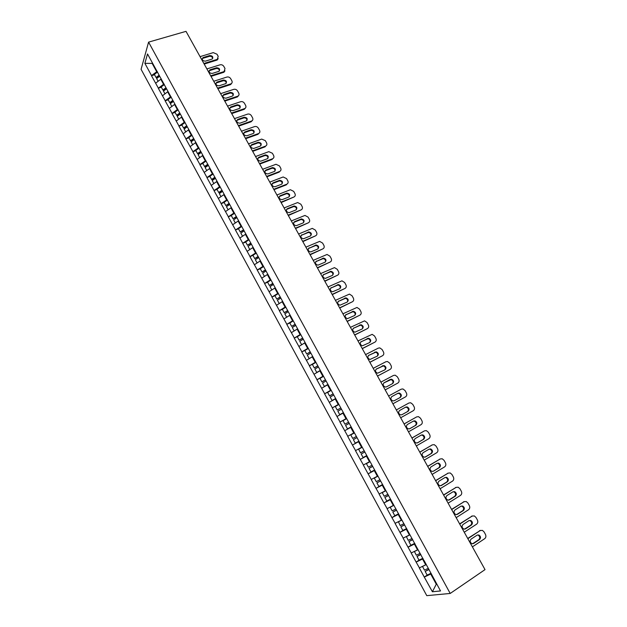 <?xml version="1.0" encoding="UTF-8"?>
<svg xmlns="http://www.w3.org/2000/svg" width="627" height="627" viewBox="0 0 627 627"><rect width="100%" height="100%" fill="white"/><g stroke="black" fill="none" stroke-linecap="round" stroke-linejoin="round"><path stroke-width="0.94" d="M141.083 69.315L426.775 595.65L450.21 593.456L148.583 42.127L141.083 69.315M436.549 583.651L432.411 591.763L440.53 590.947L424.118 560.601M432.411 591.763L424.267 577.059L427.222 575.1M426.156 564.598L419.298 567.929L424.267 577.059M419.432 567.913L416.116 562.082L419.275 560.029M417.99 549.644L411.179 552.998L416.116 562.082M411.304 552.975L408.012 547.183L411.43 545.004M409.87 534.76L403.098 538.154L408.012 547.183M403.224 538.123L399.948 532.362L403.702 530.011M401.797 519.955L395.057 523.38L399.948 532.362M395.182 523.341L391.922 517.62L396.131 515.033M393.67 505.284L387.063 508.685L391.922 517.62M387.18 508.646L383.943 502.956L388.803 500.025M385.762 490.58L379.108 494.06L383.943 502.956M379.225 494.021L376.004 488.362L381.874 484.89M377.815 476.011L371.192 479.514L376.004 488.362M371.309 479.467L368.112 473.847L374.695 470.023M369.906 461.511L363.315 465.046L368.112 473.847M363.433 464.999L360.251 459.411L366.85 455.649M362.03 447.09L355.485 450.656L360.251 459.411M355.595 450.601L352.437 445.045L359.052 441.353M157.197 71.431L151.515 75.546L144.884 63.358L147.517 53.946L354.318 432.677L347.695 436.337L352.437 445.045M347.805 436.274L339.944 422.089L346.582 418.499M346.527 418.405L339.944 422.089M340.046 422.026L332.232 407.911L338.878 404.384M338.776 404.203L332.232 407.911M332.334 407.848L324.559 393.811L331.221 390.347L327.631 392.416L329.52 395.888L333.156 393.897M331.072 390.072L324.559 393.811M324.661 393.74L316.925 379.782L322.396 376.992M323.399 376.02L316.925 379.782M317.019 379.703L309.33 365.823L313.978 363.503M315.773 362.038L309.33 365.823M309.424 365.745L301.767 351.935L305.866 349.929M308.178 348.118L301.767 351.935M301.861 351.849L294.251 338.118L297.958 336.338M300.623 334.277L294.251 338.118M294.345 338.031L286.774 324.363L290.183 322.764M293.107 320.507L286.774 324.363M286.86 324.277L279.328 310.686L282.511 309.221M285.63 306.799L279.328 310.686M279.415 310.592L271.922 297.073L274.947 295.717L276.773 299.063L280.363 297.143M278.192 293.17L271.922 297.073M272.008 296.979L264.555 283.537L267.58 282.197L269.383 285.504L272.972 283.6M270.786 279.603L264.555 283.537M264.633 283.428L257.219 270.057L260.252 268.748M263.418 266.099L257.219 270.057M257.297 269.955L249.922 256.647L252.963 255.361M256.09 252.673L249.922 256.647M250.001 256.537L242.665 243.307L245.713 242.046M248.801 239.302L242.665 243.307M242.743 243.198L235.438 230.031L238.487 228.8M241.544 226.01L235.438 230.031M235.517 229.913L228.252 216.824L231.308 215.61M234.326 212.772L228.252 216.824M228.322 216.699L221.104 203.673L224.16 202.49M227.139 199.605L221.104 203.673M221.166 203.556L213.987 190.6L217.044 189.44M219.991 186.509L213.987 190.6M214.05 190.467L206.902 177.582L209.967 176.446M212.874 173.467L206.902 177.582M206.965 177.449L199.856 164.627L202.921 163.514M205.797 160.496L199.856 164.627M199.919 164.493L192.842 151.734L195.914 150.652M198.751 147.58L192.842 151.734M192.897 151.601L185.858 138.912L188.939 137.846M191.737 134.734L185.858 138.912M185.921 138.771L178.914 126.145L181.995 125.11M184.761 121.951L178.914 126.145M178.969 126.003L172.002 113.44L175.09 112.429M177.825 109.231L172.002 113.44M172.057 113.299L165.128 100.798L168.216 99.811M170.912 96.566L165.128 100.798M165.175 100.649L158.278 88.219L161.374 87.247M164.039 83.963L158.278 88.219M158.325 88.07L151.468 75.702L154.563 74.754M347.695 436.337L354.2 432.74M354.318 432.677L424.032 560.71M423.068 558.673L422.527 559.025L425.725 564.888L426.188 564.661M422.527 559.025L416.25 562.058M414.925 543.742L414.376 544.087L417.558 549.918M414.376 544.087L408.138 547.159M406.821 528.89L406.272 529.235L409.439 535.035M406.272 529.235L400.073 532.331M398.756 514.124L398.216 514.453L401.358 520.222M398.216 514.453L392.047 517.588M390.739 499.429L390.198 499.758L393.325 505.495M390.198 499.758L384.069 502.917M382.76 484.804L382.219 485.133L385.331 490.839M382.219 485.133L376.122 488.323M374.828 470.266L374.28 470.587L377.376 476.261M374.28 470.587L368.221 473.8M366.936 455.798L366.387 456.111L369.468 461.762M366.387 456.111L360.36 459.356M359.083 441.408L358.526 441.714L361.599 447.333M358.526 441.714L352.546 444.99M351.151 427.152L350.712 427.387L353.769 432.983M350.712 427.387L344.764 430.694M343.384 412.903L342.938 413.138L345.979 418.703M342.938 413.138L337.028 416.469M335.649 398.733L335.21 398.96L338.227 404.493M335.21 398.96L329.324 402.322M327.952 384.625L327.513 384.853L330.515 390.362M327.513 384.853L321.667 388.246M320.295 370.596L319.856 370.823L322.842 376.302M319.856 370.823L314.049 374.233M312.685 356.645L312.238 356.865L315.216 362.312M312.238 356.865L306.462 360.298M305.106 342.757L304.659 342.969L307.622 348.393M304.659 342.969L298.914 346.433M297.566 328.94L297.12 329.151L300.067 334.544M297.12 329.151L291.414 332.639M290.066 315.193L289.619 315.397L292.55 320.765M289.619 315.397L283.945 318.916M282.605 301.516L282.158 301.72L285.073 307.058M282.158 301.72L276.515 305.263M275.175 287.903L274.728 288.106L277.628 293.42M274.728 288.106L269.116 291.673M267.792 274.367L267.345 274.563L270.229 279.846M267.345 274.563L261.765 278.153M260.44 260.895L259.986 261.083L262.862 266.342M259.986 261.083L254.444 264.696M253.12 247.485L252.673 247.673L255.526 252.908M252.673 247.673L247.156 251.317M245.847 234.145L245.392 234.333L248.237 239.538M245.392 234.333L239.914 237.994M238.605 220.869L238.15 221.049L240.98 226.237M238.15 221.049L232.695 224.74M231.394 207.662L230.948 207.843L233.761 213M230.948 207.843L225.524 211.55M224.223 194.519L223.768 194.691L226.574 199.825M223.768 194.691L218.384 198.43M217.091 181.446L216.636 181.611L219.419 186.721M216.636 181.611L211.275 185.373M209.99 168.428L209.536 168.592L212.31 173.679M209.536 168.592L204.206 172.378M202.921 155.48L202.466 155.645L205.225 160.7M202.466 155.645L197.168 159.446M195.89 142.595L195.436 142.752L198.179 147.784M195.436 142.752L190.169 146.577M188.892 129.773L188.437 129.922L191.172 134.93M188.437 129.922L183.194 133.77M181.932 117.006L181.477 117.163L184.189 122.14M181.477 117.163L176.265 121.027M174.996 104.309L174.541 104.458L177.253 109.419M174.541 104.458L169.361 108.346M168.107 91.667L167.644 91.816L170.34 96.754M167.644 91.816L162.495 95.727M161.335 79.065L160.786 79.237L163.467 84.143M160.786 79.237L155.661 83.164M152.596 63.256L152.142 63.39L156.617 71.603M152.33 62.755L152.142 63.39L144.884 63.358M148.583 42.127L186.015 31.35L485.024 569.614L450.21 593.456M431.258 573.674L430.718 574.034L436.118 583.941L436.674 583.878M430.718 574.034L424.401 577.044M200.068 56.642L213.266 52.629L217.013 54.228L218.188 56.328L217.161 60.027L204.198 64.072M216.738 60.208L217.06 59.416L203.869 63.484M217.06 59.416L217.475 59.244M203.344 57.48L202.968 57.637C201.659 59.722 202.466 60.897 205.39 61.172L212.153 59.056C213.478 56.994 212.678 55.811 209.763 55.521L203.344 57.48L202.176 58.86M218.172 58.632L217.161 60.027M212.647 58.64C212.396 56.916 211.33 56.148 209.449 56.32L203.038 58.272M159.446 75.796L156.758 77.787L156.052 77.489L154.375 74.401L157.534 72.05M159.125 75.209L156.052 77.489M159.689 76.251L156.625 78.532L158.122 81.275M206.886 68.923L220.069 64.816C221.629 64.495 222.883 65.02 223.823 66.399L225.007 68.515L223.894 72.27L211.025 76.369M223.549 72.403L223.878 71.635L210.703 75.796M210.163 69.746L209.857 69.879C208.462 71.972 209.253 73.163 212.224 73.453L218.917 71.329C220.32 69.244 219.536 68.053 216.574 67.747L210.163 69.746L209.003 71.102M224.975 70.867L223.894 72.27M219.45 70.898C219.223 69.135 218.157 68.351 216.252 68.523L209.857 70.53M166.273 88.321L163.576 90.304L162.879 90.022L161.194 86.918L164.368 84.582M165.967 87.756L162.879 90.022M166.539 88.799L163.451 91.064L164.972 93.846M213.744 81.259L226.903 77.05C228.463 76.721 229.717 77.246 230.658 78.634L231.849 80.758C232.468 82.098 232.186 83.117 230.995 83.806L230.391 84.661L217.882 88.721M230.391 84.661L230.728 83.908L217.577 88.164M217.02 82.074L216.777 82.176C215.296 84.277 216.072 85.484 219.089 85.805L225.704 83.65C227.193 81.565 226.433 80.358 223.416 80.029L217.02 82.074L215.868 83.399M231.802 83.156L230.658 84.559M226.284 83.211C226.088 81.416 225.022 80.609 223.094 80.789L216.699 82.842M173.138 100.9L170.426 102.875L169.745 102.609L168.044 99.497L171.242 97.169M172.84 100.351L169.745 102.609M173.42 101.409L170.317 103.667L171.853 106.48M220.626 93.65L233.769 89.347C235.329 89.01 236.583 89.536 237.531 90.923L238.722 93.055C239.357 94.45 239.052 95.492 237.798 96.166L237.445 96.911L224.779 101.127M237.272 96.973L237.617 96.237L224.482 100.594M223.902 94.465L223.729 94.528C222.17 96.644 222.922 97.867 225.986 98.204L232.523 96.033C234.098 93.94 233.354 92.718 230.297 92.365L223.902 94.465L222.765 95.751M238.66 95.508L237.445 96.911M233.15 95.578C232.985 93.752 231.919 92.929 229.96 93.109L223.573 95.21M180.043 113.55L177.316 115.509L176.634 115.266L174.933 112.139L178.139 109.819M179.753 113.017L176.634 115.266M180.325 114.075L177.214 116.324L178.766 119.169M227.546 106.112L240.674 101.707C242.226 101.355 243.48 101.88 244.436 103.267L245.635 105.414C246.286 106.864 245.949 107.922 244.624 108.589L244.271 109.317L231.7 113.597M244.177 109.349L244.538 108.62L231.418 113.079M230.822 106.903L230.72 106.943C229.074 109.067 229.803 110.305 232.915 110.665L239.381 108.479C241.034 106.371 240.313 105.132 237.21 104.756L230.822 106.903L229.701 108.165M245.549 107.922L244.271 109.317M240.047 108.009C239.914 106.143 238.848 105.305 236.857 105.493L230.485 107.64M186.971 126.254L184.228 128.206L183.562 127.979L181.854 124.836L185.075 122.524M186.697 125.745L183.562 127.979M187.277 126.803L184.142 129.037L185.71 131.921M234.498 118.621L247.602 114.122C249.162 113.761 250.416 114.279 251.372 115.681L252.571 117.829C253.237 119.334 252.877 120.408 251.49 121.066L251.121 121.779L238.66 126.121M252.469 120.392L251.121 121.779L251.49 121.074L238.385 125.627M237.774 119.412L237.743 119.42C236.011 121.544 236.724 122.806 239.882 123.19L246.262 120.972C248.002 118.864 247.297 117.617 244.154 117.218L237.774 119.412L236.669 120.635M246.975 120.502C246.881 118.597 245.815 117.743 243.793 117.931L237.429 120.125M193.939 139.022L191.18 140.965L190.522 140.754L188.805 137.595L192.05 135.299M193.672 138.528L190.522 140.754M194.252 139.602L191.102 141.82L192.693 144.743M241.481 131.2L254.609 126.583C256.153 126.231 257.391 126.756 258.34 128.143L259.547 130.306C260.221 131.819 259.86 132.908 258.473 133.575L245.392 138.238M244.765 131.976C242.986 134.068 243.676 135.346 246.811 135.793L253.237 133.512C254.985 131.411 254.296 130.142 251.168 129.718L244.765 131.976L243.668 133.167M258.473 133.575L258.097 134.272L245.659 138.708M253.943 133.057C253.888 131.137 252.838 130.259 250.8 130.416L244.405 132.673M200.938 151.844L198.171 153.78L197.521 153.591L195.789 150.417L199.049 148.129M200.781 151.311L197.521 153.591M201.267 152.455L198.101 154.665L199.715 157.62M248.504 143.834L261.702 139.084L265.346 140.667L266.561 142.846C267.235 144.359 266.875 145.464 265.487 146.146L252.43 150.911M251.78 144.602C250.016 146.663 250.675 147.956 253.77 148.458L260.26 146.107C262.008 144.03 261.334 142.752 258.253 142.266L251.78 144.602L250.706 145.754M265.487 146.146L265.103 146.828L252.681 151.358M260.934 145.668C260.934 143.755 259.915 142.846 257.869 142.956L251.411 145.284M207.976 164.736L205.186 166.664L204.543 166.492L202.811 163.302L206.087 161.029M207.827 164.219L204.543 166.492M208.321 165.371L205.131 167.574L206.761 170.56M255.557 156.531L268.826 151.656L272.377 153.254L273.599 155.441C274.281 156.969 273.928 158.075 272.541 158.772L259.5 163.639M258.833 157.283C257.07 159.321 257.713 160.622 260.754 161.186L267.314 158.756C269.054 156.711 268.411 155.418 265.37 154.885L258.833 157.283L257.775 158.396M272.541 158.772L272.142 159.438L259.743 164.07M267.956 158.341C268.019 156.436 267.024 155.504 264.978 155.551L258.457 157.957M215.139 177.621L212.239 179.612L211.612 179.455L209.865 176.25L213.156 173.992M214.912 177.198L211.612 179.455M215.398 178.35L212.2 180.537L213.846 183.57M262.642 169.29L275.982 164.282L279.446 165.904L280.677 168.099C281.358 169.627 281.006 170.748 279.626 171.461L266.608 176.43M265.926 170.035C264.163 172.041 264.782 173.358 267.776 173.969L274.399 171.469C276.139 169.455 275.512 168.146 272.518 167.558L265.926 170.035L264.884 171.1M279.626 171.461L279.219 172.104L266.836 176.838M275.01 171.085C275.135 169.18 274.164 168.224 272.118 168.216L265.534 170.685M222.248 190.639L219.332 192.622L218.705 192.489L216.95 189.268L220.265 187.011M222.029 190.24L218.705 192.489M222.514 191.392L219.301 193.571L220.97 196.635M269.767 182.104L283.177 176.971L286.555 178.609L287.785 180.811C288.475 182.355 288.122 183.484 286.751 184.205L273.748 189.283M273.051 182.841C271.295 184.824 271.891 186.148 274.838 186.815L281.523 184.252C283.255 182.253 282.652 180.937 279.705 180.294L273.051 182.841L272.032 183.868M286.751 184.205L286.327 184.84L273.968 189.667M282.103 183.883C282.275 181.987 281.343 180.999 279.289 180.937L272.643 183.476M229.388 203.728L225.838 205.578L224.074 202.341L227.405 200.099M229.176 203.344L225.838 205.578M229.67 204.504L226.433 206.675L228.126 209.771M276.922 194.989L290.403 189.73L293.687 191.376L294.925 193.594C295.623 195.146 295.278 196.282 293.906 197.019L280.927 202.2M280.206 195.71C278.459 197.67 279.031 199.002 281.931 199.715L288.679 197.09C290.403 195.115 289.823 193.79 286.923 193.1L280.206 195.71L279.211 196.698M293.906 197.019L281.131 202.568M289.227 196.745C289.455 194.856 288.553 193.845 286.5 193.719L279.791 196.329M236.559 216.871L233.009 218.737L231.238 215.484L234.584 213.251M236.363 216.511L233.009 218.737M236.959 217.608L233.605 219.834L235.313 222.969M284.109 207.937L297.668 202.545L300.858 204.206L302.104 206.432C302.802 207.992 302.465 209.144 301.093 209.888L288.138 215.179M287.393 208.642C285.653 210.578 286.21 211.926 289.055 212.686L295.873 209.982C297.59 208.039 297.026 206.698 294.181 205.969L287.393 208.642L286.429 209.583M301.093 209.888L288.326 215.523M296.375 209.677C296.673 207.788 295.795 206.753 293.742 206.573L286.97 209.246M243.77 230.085L240.212 231.959L238.432 228.69L241.795 226.472M243.582 229.741L240.212 231.959M244.185 230.854L240.815 233.064L242.539 236.238M291.336 220.939L304.965 215.429L308.069 217.099L309.323 219.332C310.02 220.9 309.683 222.068 308.312 222.828L295.38 228.228M294.619 221.637C292.895 223.549 293.428 224.905 296.218 225.712L303.1 222.946C304.808 221.025 304.26 219.677 301.469 218.901L294.619 221.637L293.687 222.538M308.312 222.828L295.56 228.542M303.562 222.663C303.915 220.782 303.068 219.724 301.023 219.489L294.181 222.224M251.012 243.362L247.453 245.243L245.659 241.959L249.044 239.757M250.839 243.041L247.453 245.243M251.443 244.154L248.057 246.356L249.805 249.57M298.601 234.012L312.293 228.377L315.31 230.054L316.564 232.303C317.27 233.879 316.941 235.054 315.577 235.823L302.661 241.332M301.885 234.702C300.168 236.583 300.678 237.954 303.413 238.801L310.357 235.971C312.058 234.075 311.533 232.719 308.79 231.896L300.976 235.548M315.577 235.823L302.825 241.63M310.78 235.721C311.196 233.847 310.381 232.758 308.335 232.468L301.43 235.266M258.3 256.709L254.727 258.598L252.924 255.299L256.333 253.104M258.136 256.412L254.727 258.598M258.739 257.525L255.33 259.711L257.101 262.964M305.898 247.148L319.652 241.395L322.591 243.072L323.853 245.329C324.559 246.913 324.23 248.096 322.866 248.88L309.981 254.499M309.182 247.822C307.473 249.687 307.967 251.059 310.655 251.952L317.654 249.06C319.347 247.187 318.845 245.823 316.149 244.953L308.304 248.621M322.866 248.88L310.13 254.781M318.038 248.841C318.508 246.975 317.724 245.862 315.679 245.51L308.719 248.378M265.613 270.119L262.039 272.016L260.229 268.701L263.653 266.522M265.464 269.845L262.039 272.016M266.075 270.966L262.65 273.137L264.437 276.429M313.226 260.346L327.051 254.468L329.904 256.153L331.174 258.418C331.879 260.017 331.558 261.208 330.202 262.008L317.333 267.737M316.517 261.012C314.817 262.854 315.287 264.233 317.928 265.166L324.99 262.219C326.667 260.362 326.181 258.982 323.54 258.081L315.679 261.765M330.202 262.008L317.474 267.995M325.319 262.023C325.852 260.166 325.099 259.029 323.062 258.622L316.039 261.545M272.831 283.341L269.383 285.504M271.005 280.003L267.572 282.174M273.443 284.47L270.002 286.633L271.812 289.956M320.593 273.615L334.481 267.619L337.248 269.296L338.525 271.577C339.238 273.176 338.925 274.383 337.561 275.198L324.723 281.045M323.885 274.265C322.2 276.084 322.654 277.479 325.241 278.443L332.357 275.433C334.026 273.599 333.564 272.212 330.962 271.272L323.085 274.963M337.561 275.198L324.849 281.272M332.639 275.277C333.235 273.419 332.514 272.259 330.476 271.797L323.399 274.783M280.238 296.908L276.773 299.063M278.404 293.554L274.947 295.709M280.449 302.794L279.234 303.546M280.849 298.044L277.385 300.192L279.219 303.554M327.999 286.947L341.95 280.825L344.631 282.503L345.916 284.799C346.637 286.406 346.323 287.628 344.968 288.451L332.145 294.408M331.291 287.581C329.622 289.384 330.053 290.787 332.584 291.79L339.763 288.718C341.417 286.907 340.97 285.512 338.423 284.533L330.531 288.232M344.968 288.451L332.263 294.612M339.991 288.592C340.649 286.743 339.959 285.559 337.922 285.034L330.79 288.083M287.793 310.757L284.196 312.685L282.362 309.315L285.834 307.175M287.675 310.545L284.196 312.685M290.035 315.13L286.735 317.191M288.295 311.69L284.815 313.821L286.649 317.199M335.445 300.341L349.451 294.102L352.053 295.779L353.346 298.084C354.067 299.706 353.753 300.929 352.405 301.767L339.607 307.841M338.729 300.968C337.075 302.747 337.491 304.158 339.975 305.192L347.209 302.065C348.847 300.27 348.416 298.867 345.924 297.856L338.016 301.563M352.405 301.767L339.709 308.022M347.382 301.971C348.095 300.137 347.436 298.922 345.406 298.342L338.227 301.454M295.254 324.441L291.649 326.377L289.807 322.991L293.303 320.867M295.152 324.253L291.649 326.377M297.519 328.861L294.275 330.891M295.779 325.397L292.276 327.521L294.126 330.915M342.922 313.806L356.982 307.449L359.514 309.119L360.807 311.431C361.536 313.061 361.23 314.307 359.882 315.154L347.107 321.345M346.214 314.417C344.568 316.18 344.968 317.599 347.405 318.665L354.686 315.483C356.316 313.704 355.901 312.293 353.448 311.251L345.548 314.966M359.882 315.154L347.201 321.502M354.796 315.42C355.58 313.594 354.953 312.356 352.923 311.721L345.689 314.879M302.763 338.188L299.15 340.14L297.3 336.738L300.811 334.622M302.669 338.031L299.15 340.14M305.051 342.655L301.885 344.646M303.296 339.176L299.777 341.292L301.634 344.693M350.438 327.333L364.553 320.859L367.007 322.521L368.308 324.849C369.044 326.487 368.739 327.741 367.391 328.603L354.647 334.912M353.73 327.937C352.1 329.684 352.476 331.111 354.866 332.208L362.202 328.963C363.817 327.2 363.425 325.781 361.019 324.708L353.111 328.43M367.391 328.603L354.725 335.045M362.257 328.94C363.096 327.114 362.508 325.86 360.478 325.162L353.197 328.383M310.302 352.013L306.689 353.973L304.824 350.548L308.359 348.447M310.224 351.872L306.689 353.973M312.614 356.52L309.558 358.456M310.859 353.032L307.316 355.125L309.182 358.55M357.993 340.931L372.156 334.34L374.538 335.994L375.847 338.337C376.584 339.983 376.286 341.245 374.946 342.123L362.218 348.549M361.285 341.519C359.663 343.251 360.031 344.685 362.375 345.814L369.758 342.514C371.356 340.767 370.98 339.34 368.613 338.235L360.713 341.958L368.065 338.666C370.095 339.426 370.651 340.704 369.742 342.514M374.946 342.123L362.281 348.659M317.881 365.902L314.26 367.869L312.387 364.436L315.937 362.343M317.818 365.784L314.26 367.869M320.225 370.463L316.768 372.477L320.279 370.565M318.453 366.952L314.895 369.029L316.768 372.477M365.58 354.6L378.293 348.126L379.79 347.891L382.109 349.537L383.418 351.888C384.163 353.542 383.865 354.819 382.533 355.713L369.836 362.249M368.872 355.172C367.273 356.896 367.618 358.33 369.922 359.483L377.344 356.128C378.935 354.396 378.567 352.962 376.255 351.833L368.394 355.525M382.533 355.713L369.883 362.335M377.266 356.167C378.246 354.373 377.713 353.064 375.691 352.249L368.362 355.564M325.499 379.868L321.87 381.843L319.989 378.387L323.563 376.318M325.452 379.774L321.87 381.843M327.866 384.469L324.394 386.467L327.913 384.555M326.087 380.942L322.505 383.011L324.394 386.467M373.214 368.331L385.895 361.74L387.462 361.505L389.712 363.143L391.036 365.502C391.781 367.171 391.491 368.457 390.159 369.366L377.485 376.028M376.506 368.895C374.915 370.604 375.252 372.046 377.509 373.23L384.97 369.812C386.545 368.088 386.201 366.654 383.928 365.502L376.137 369.146M390.159 369.366L377.517 376.082M384.813 369.899C385.871 368.112 385.378 366.771 383.348 365.894L376.059 369.225M333.117 393.827L329.52 395.888M335.547 398.553L332.059 400.535L335.578 398.607M333.76 395.002L330.163 397.056L332.059 400.535M380.879 382.141L393.537 375.424L395.175 375.189L397.353 376.811L398.686 379.186C399.438 380.863 399.148 382.164 397.816 383.081L385.174 389.869M384.171 382.689C382.595 384.382 382.917 385.832 385.135 387.031L386.491 386.859L392.643 383.567C394.203 381.851 393.866 380.409 391.632 379.233L390.323 379.413L383.928 382.846M397.816 383.081L385.197 389.9M392.384 383.7C393.537 381.929 393.09 380.565 391.044 379.609L383.802 382.94M340.853 408.005L337.208 410.003L335.312 406.508L338.925 404.462M340.829 407.958L337.208 410.003M343.275 412.699L339.756 414.674L343.29 412.738M341.472 409.141L337.851 411.179L339.756 414.674M388.591 396.013L401.217 389.171L402.918 388.944L405.042 390.558L406.374 392.941C407.135 394.626 406.845 395.935 405.52 396.875L392.902 403.78L405.52 396.875M391.875 396.546C390.315 398.231 390.629 399.689 392.8 400.912L394.211 400.739L400.347 397.385C401.891 395.684 401.57 394.234 399.375 393.035L398.02 393.215L391.765 396.617M399.948 397.604C401.249 395.856 400.857 394.454 398.772 393.388L397.416 393.568L391.624 396.711M344.944 424.189L348.581 422.159L344.944 424.189L343.032 420.678L346.66 418.648M351.144 426.869L347.499 428.892L351.151 426.877M349.223 423.35L345.587 425.372L347.499 428.892M408.937 402.996L396.335 409.956L408.937 402.996L410.701 402.769L412.762 404.368L414.102 406.766C414.862 408.459 414.58 409.784 413.264 410.732L400.669 417.762M399.626 410.481C398.074 412.151 398.372 413.616 400.512 414.862L401.962 414.69L408.091 411.281C409.627 409.588 409.313 408.13 407.158 406.907L405.755 407.088L399.626 410.481M401.766 414.784L407.472 411.61C409.008 409.917 408.694 408.459 406.539 407.244L405.246 407.362M350.791 434.926L354.443 432.904L350.791 434.926L352.711 438.445L356.371 436.439M358.95 441.165L355.282 443.171L353.362 439.637L357.014 437.622M357.022 437.63L353.362 439.637M404.117 423.97L416.696 416.884L418.515 416.657L420.521 418.248L421.869 420.654C422.637 422.363 422.363 423.695 421.038 424.659L408.475 431.815M407.409 424.479C405.873 426.148 406.163 427.614 408.263 428.876L409.76 428.711L415.873 425.239C417.394 423.554 417.096 422.089 414.98 420.85L413.522 421.023L407.409 424.479M416.696 416.884L404.101 423.946M409.4 428.868L415.246 425.545C416.759 423.868 416.461 422.402 414.345 421.164L413.217 421.195M358.589 449.238L362.147 447.302L358.589 449.238L360.517 452.78L364.201 450.782M366.795 455.539L363.104 457.53L361.176 453.979L364.836 451.949M364.851 451.981L361.176 453.979M411.947 438.054L424.495 430.843L426.368 430.624L428.319 432.199L429.675 434.621C430.443 436.329 430.177 437.677 428.86 438.665L416.32 445.938M415.231 438.547C413.71 440.209 413.985 441.682 416.054 442.968L417.598 442.803L423.695 439.268C425.208 437.591 424.918 436.126 422.833 434.864L421.336 435.036L415.231 438.547M424.495 430.843L411.915 437.999M417.12 442.999L423.053 439.558C424.557 437.881 424.275 436.416 422.19 435.162L421.14 435.146M369.977 461.652L366.427 463.627L368.37 467.193L372.07 465.21M370.008 461.699L366.427 463.627M374.672 469.984L370.972 471.966L369.029 468.393L372.697 466.355M372.728 466.41L369.029 468.393M419.808 452.208L432.324 444.872L434.26 444.661L436.157 446.22L437.521 448.65C438.297 450.374 438.03 451.738 436.713 452.733L424.213 460.14M423.1 452.694C421.595 454.348 421.853 455.829 423.883 457.13L425.474 456.965L431.556 453.376C433.053 451.699 432.779 450.225 430.725 448.948L429.189 449.12L423.1 452.694M432.324 444.872L419.761 452.13M431.674 445.154L432.207 444.927M424.902 457.193L430.898 453.642C432.395 451.973 432.121 450.499 430.067 449.222L429.08 449.183M377.869 476.105L374.311 478.095L376.263 481.677L379.978 479.702M377.909 476.183L374.311 478.095M382.603 484.506L378.873 486.474L376.921 482.884L380.597 480.831M380.636 480.917L376.921 482.884M427.708 466.441L440.201 458.98L442.192 458.76L444.034 460.312L445.405 462.757C446.189 464.489 445.922 465.861 444.614 466.872L432.136 474.412M431 466.911C429.511 468.557 429.761 470.046 431.76 471.363L433.39 471.206L439.464 467.546C440.946 465.885 440.671 464.403 438.657 463.102L437.074 463.267L431 466.911M440.201 458.98L427.653 466.339M439.535 459.238L440.225 458.964M433.39 471.206L438.79 467.797C440.272 466.135 440.005 464.654 437.991 463.361L437.043 463.29M385.793 490.635L382.227 492.634L384.194 496.231L387.933 494.28M385.848 490.737L382.227 492.634M390.566 499.108L386.82 501.051L384.853 497.446L388.536 495.385M388.599 495.495L384.853 497.446M435.655 480.744L448.117 473.15L450.155 472.938L451.949 474.474L453.329 476.935C454.113 478.675 453.854 480.063 452.553 481.089L440.107 488.754M438.947 481.199C437.466 482.845 437.709 484.334 439.676 485.666L441.345 485.517L447.404 481.795C448.869 480.133 448.611 478.644 446.628 477.335L445.005 477.492L438.947 481.199M448.117 473.15L435.585 480.611M447.435 473.393L448.219 473.095M440.609 485.776L446.722 482.022C448.187 480.368 447.929 478.879 445.946 477.57L445.037 477.476M390.535 506.922L390.19 507.251L392.165 510.864L395.927 508.928M393.834 505.362L390.19 507.251M398.576 513.779L394.806 515.715L392.831 512.087L396.515 510.017M396.593 510.151L392.831 512.087M443.642 495.118L456.072 487.398L458.157 487.195L459.912 488.707L461.292 491.184C462.083 492.932 461.833 494.327 460.531 495.369L448.117 503.167M446.933 495.557C445.468 497.203 445.703 498.7 447.639 500.048L449.347 499.899L455.39 496.114C456.84 494.46 456.589 492.963 454.638 491.639L452.976 491.795L446.933 495.557M456.072 487.398L443.555 494.962M455.382 487.618L456.26 487.297M448.532 500.174L454.693 496.325C456.142 494.664 455.892 493.175 453.94 491.85L453.07 491.74M398.411 521.711L400.175 525.575L403.96 523.655M401.86 520.073L398.2 521.938M406.625 528.53L402.832 530.45L400.849 526.805L404.54 524.721M404.634 524.885L400.849 526.805M451.667 509.571L464.074 501.718L466.206 501.514L467.907 503.019L469.302 505.503C470.093 507.267 469.85 508.677 468.549 509.735L456.166 517.659M454.959 509.994C453.509 511.632 453.736 513.137 455.641 514.501L457.389 514.359L463.408 510.511C464.858 508.85 464.615 507.353 462.687 506.013L460.986 506.161L454.959 509.994M464.074 501.718L451.565 509.383M463.361 501.913L464.333 501.569M456.495 514.642L462.702 510.699C464.145 509.046 463.902 507.541 461.974 506.201L461.143 506.075M406.374 536.555L408.232 540.364L412.041 538.46M409.925 534.855L406.241 536.704M414.713 543.358L410.904 545.263L408.906 541.603L412.605 539.502M412.715 539.698L408.906 541.603M459.74 524.094L472.107 516.107L474.286 515.911L475.948 517.4L477.343 519.893C478.15 521.664 477.899 523.09 476.606 524.164L464.254 532.221M463.024 524.501C461.59 526.139 461.809 527.652 463.69 529.031L465.469 528.89L471.48 524.979C472.907 523.318 472.672 521.813 470.775 520.457L469.043 520.606L463.024 524.501M472.107 516.107L459.622 523.882M471.386 516.287L472.452 515.927M464.497 529.188L470.752 525.144C472.178 523.49 471.951 521.985 470.054 520.629L469.255 520.488M414.4 551.462L416.336 555.232L420.161 553.335M418.029 549.714L414.329 551.556M422.849 558.265L419.016 560.154L417.01 556.47L420.717 554.362M420.835 554.582L417.01 556.47M467.844 538.695L480.188 530.575L482.406 530.379L484.028 531.853L485.431 534.361C486.238 536.148 486.003 537.582 484.71 538.671L472.39 546.869M471.136 539.087C469.709 540.725 469.921 542.245 471.778 543.633L473.589 543.491L479.584 539.518C481.003 537.864 480.776 536.351 478.903 534.98L477.139 535.129L471.136 539.087M480.188 530.575L467.711 538.452M479.451 530.732L480.611 530.356M472.546 543.805L478.848 539.667C480.258 538.013 480.031 536.5 478.166 535.129L477.413 534.98M422.488 566.44L424.479 570.17L428.319 568.297M425.467 565.005L422.465 566.479M431.023 573.258L427.175 575.124L425.153 571.424L428.868 569.3M429.001 569.551L425.153 571.424M209.763 55.521L209.449 56.32M216.574 67.747L216.252 68.523M223.416 80.029L223.094 80.789M230.297 92.365L229.96 93.109M237.21 104.756L236.857 105.493M244.154 117.218L243.793 117.931M251.129 129.726L250.761 130.432M258.136 142.305L257.76 142.987M265.182 154.94L264.79 155.614M272.259 167.636L271.859 168.287M279.376 180.396L278.96 181.031M286.523 193.21L286.092 193.837M293.702 206.095L293.264 206.698M300.913 219.035L300.474 219.622M308.17 232.045L307.708 232.617M315.452 245.11L314.989 245.666M322.78 258.246L322.294 258.786M330.131 271.444L329.645 271.969M337.53 284.713L337.028 285.214M344.96 298.037L344.442 298.523M352.429 311.431L351.904 311.901M359.929 324.896L359.396 325.342M367.477 338.423L366.92 338.854M375.056 352.021L374.491 352.429M382.674 365.682L382.094 366.074M390.323 379.413L389.735 379.79M398.02 393.215L397.416 393.568M408.091 411.281L407.472 411.61M415.873 425.239L415.246 425.545M423.695 439.268L423.053 439.558M425.474 456.965L424.973 457.169M431.556 453.376L430.898 453.642M439.464 467.546L438.79 467.797M441.345 485.517L440.671 485.737M447.404 481.795L446.722 482.022M449.347 499.899L448.658 500.103M455.39 496.114L454.693 496.325M457.389 514.359L456.683 514.54M463.408 510.511L462.702 510.699M465.469 528.89L464.748 529.047M471.48 524.979L470.752 525.144M473.589 543.491L472.852 543.633M479.584 539.518L478.848 539.667M202.968 57.637L202.67 58.436M209.857 69.879L209.543 70.655M216.777 82.176L216.456 82.936M223.729 94.528L223.4 95.28M230.72 106.943L230.375 107.679M237.743 119.42L237.39 120.141M251.168 129.718L250.8 130.416M258.253 142.266L257.869 142.956M265.37 154.885L264.978 155.551M272.518 167.558L272.118 168.216M279.705 180.294L279.289 180.937M286.923 193.1L286.5 193.719M294.181 205.969L293.742 206.573M301.469 218.901L301.023 219.489M308.79 231.896L308.335 232.468M316.149 244.953L315.679 245.51M323.54 258.081L323.062 258.622M330.962 271.272L330.476 271.797M338.423 284.533L337.922 285.034M345.924 297.856L345.406 298.342M353.448 311.251L352.923 311.721M361.019 324.708L360.478 325.162M368.613 338.235L368.065 338.666M376.255 351.833L375.691 352.249M383.928 365.502L383.348 365.894M391.632 379.233L391.044 379.609M399.375 393.035L398.772 393.388M407.158 406.907L406.539 407.244M414.98 420.85L414.345 421.164M422.833 434.864L422.19 435.162M430.725 448.948L430.067 449.222M438.657 463.102L437.991 463.361M446.628 477.335L445.946 477.57M454.638 491.639L453.94 491.85M462.687 506.013L461.974 506.201M470.775 520.457L470.054 520.629M478.903 534.98L478.166 535.129"/></g></svg>
